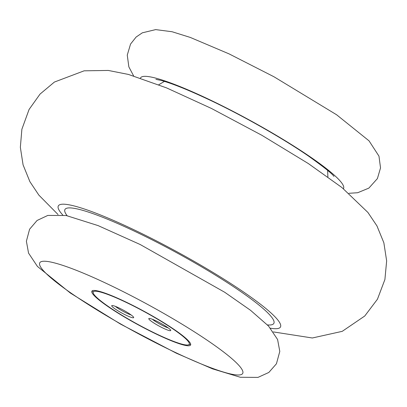 <?xml version="1.0" encoding="UTF-8"?>
<svg xmlns="http://www.w3.org/2000/svg" width="407" height="407" viewBox="0 0 407 407"><rect width="100%" height="100%" fill="white"/><g stroke="black" fill="none" stroke-linecap="round" stroke-linejoin="round"><path stroke-width="0.61" d="M107.88 306.491A56.227 7.341 -151.4 0 0 159.595 335.648A56.227 7.341 -151.4 0 0 190.593 345.029A56.227 7.341 -151.4 0 0 144.744 311.67A56.227 7.341 -151.4 0 0 91.865 291.198A56.227 7.341 -151.4 0 0 107.88 306.491M108.806 306.812A54.665 7.133 -151.4 0 0 156.095 333.75A54.665 7.133 -151.4 0 0 188.355 344.877A54.665 7.133 -151.4 0 0 144.648 311.848A54.665 7.133 -151.4 0 0 93.203 292.999A54.665 7.133 -151.4 0 0 108.806 306.812M115.288 309.076A12.495 1.633 28.6 0 1 111.93 305.54A12.495 1.633 28.6 0 1 123.484 310.226A12.495 1.633 28.6 0 1 133.679 317.399A12.495 1.633 28.6 0 1 127.447 315.857A12.495 1.633 28.6 0 1 115.288 309.076M152.35 321.988A12.495 1.633 28.6 0 1 148.987 318.457A12.495 1.633 28.6 0 1 160.541 323.143A12.495 1.633 28.6 0 1 170.737 330.311A12.495 1.633 28.6 0 1 164.504 328.775A12.495 1.633 28.6 0 1 152.35 321.988M93.203 292.999L92.572 290.924A56.227 7.341 28.6 0 1 92.511 290.669M190.69 344.2A56.227 7.341 28.6 0 1 190.445 344.286L188.355 344.877M152.376 319.261A10.623 1.384 -151.4 0 0 154.35 320.747A10.623 1.384 -151.4 0 0 168.223 327.905M115.318 306.344A10.623 1.384 -151.4 0 0 117.292 307.829A10.623 1.384 -151.4 0 0 131.166 314.987M72.675 294.22A115.573 15.084 -151.4 0 0 240.598 374.771A115.573 15.084 -151.4 0 0 110.419 285.353A115.573 15.084 -151.4 0 0 72.675 294.22M140.481 78.073A115.573 15.084 28.6 0 1 203.678 96.891A115.573 15.084 28.6 0 1 310.597 157.117A115.573 15.084 28.6 0 1 343.406 188.716M267.455 324.928A118.961 15.527 -151.4 0 0 176.836 252.823A118.961 15.527 -151.4 0 0 67.124 215.705M270.462 328.22A126.506 16.514 -151.4 0 0 177.299 251.953A126.506 16.514 -151.4 0 0 62.734 214.962M70.386 293.065L37.434 266.437L28.551 253.108L26.389 241.214L29.589 229.238L37.078 220.472L47.828 215.425L66.148 215.512L98.102 225.605L140.181 244.515L224.664 292.231L250.503 310.271L268.528 326.053L277.579 339.499L279.797 351.404L276.434 363.772L268.839 372.451L257.987 377.391L240.344 377.269L212.485 368.834L176.297 353.184L120.503 324.089L70.386 293.065M348.931 193.3L357.667 192.73L368.854 188.12L377.406 178.581L380.53 167.918L378.973 156.151L369.042 140.847L336.604 114.764L273.977 76.775L229.09 53.892L190.278 37.429L172.095 31.741L155.683 29.609L142.328 32.819L136.136 37.032L130.555 44.058L127.259 55.108L128.856 66.88L133.638 75.921M333.964 176.44C332.621 174.043 324.114 167.241 308.45 156.034C283.771 139.001 245.701 117.247 213.12 101.623C189.56 90.415 172.09 83.323 160.714 80.347L155.937 79.365M273.351 331.914L312.337 337.988L342.226 331.344L364.748 316.015L377.452 299.211L384.905 279.512L386.65 260.872L383.852 242.765L376.943 225.895L367.918 212.454L341.961 187.561L308.308 163.538L261.808 135.261L211.401 108.43L166.544 87.881L128.459 74.44L108.252 70.436L84.117 70.823L54.401 82.056L40.039 94.093L29.085 109.452L21.881 129.243L20.35 147.303L23.072 164.835L29.899 181.67L38.863 195.121L58.048 214.53M164.428 81.4L158.786 84.742M327.884 176.938L327.64 170.385"/></g></svg>
